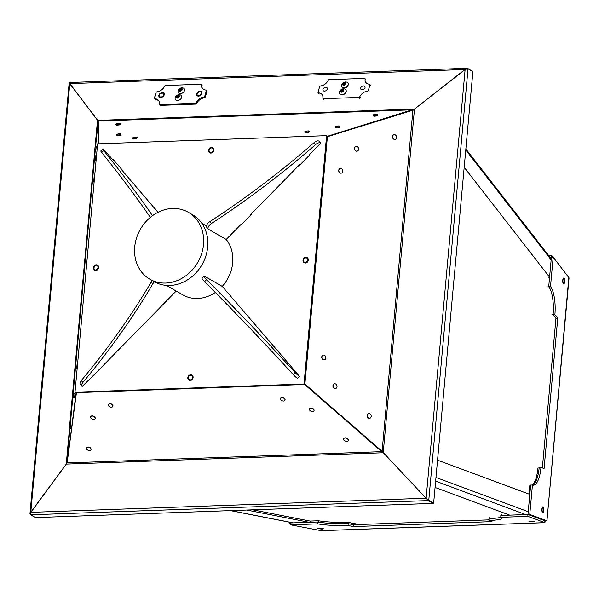 <?xml version="1.0" encoding="UTF-8"?>
<svg xmlns="http://www.w3.org/2000/svg" width="599" height="599" viewBox="0 0 599 599"><rect width="100%" height="100%" fill="white"/><g stroke="black" fill="none" stroke-linecap="round" stroke-linejoin="round"><path stroke-width="0.9" d="M532.9 521.497L529.276 521.16L532.9 521.497M563.599 278.595A2.403 0.786 90.2 0 0 563.487 278.572A2.403 0.786 90.2 0 0 563.21 278.722A2.403 0.786 90.2 0 0 562.858 279.501M564.468 281.44A2.403 0.786 90.2 0 0 563.704 278.572A2.403 0.786 90.2 0 0 562.925 280.504A2.403 0.786 90.2 0 0 563.689 283.372A2.403 0.786 90.2 0 0 564.468 281.44M562.843 282.436A2.403 0.786 90.2 0 0 563.195 283.222A2.403 0.786 90.2 0 0 563.464 283.372A2.403 0.786 90.2 0 0 563.577 283.349M321.888 529.044L318.249 528.707L321.888 529.044M542.769 507.435A2.403 0.786 90.2 0 0 542.657 507.405A2.403 0.786 90.2 0 0 542.387 507.555A2.403 0.786 90.2 0 0 542.028 508.341M543.645 510.258A2.403 0.786 90.2 0 0 542.881 507.405A2.403 0.786 90.2 0 0 542.095 509.36A2.403 0.786 90.2 0 0 542.859 512.212A2.403 0.786 90.2 0 0 543.645 510.258M542.02 511.269A2.403 0.786 90.2 0 0 542.365 512.055A2.403 0.786 90.2 0 0 542.642 512.205A2.403 0.786 90.2 0 0 542.754 512.182M190.205 380.492A2.965 2.546 119.8 0 1 187.816 377.722A2.965 2.546 119.8 0 1 190.722 374.764A2.965 2.546 119.8 0 1 193.103 377.535A2.965 2.546 119.8 0 1 190.205 380.492M93.309 267.768A2.965 2.546 119.8 0 1 96.214 264.803A2.965 2.546 119.8 0 1 98.595 267.581A2.965 2.546 119.8 0 1 95.69 270.538A2.965 2.546 119.8 0 1 93.309 267.768M211.41 147.354A2.965 2.546 119.8 0 1 213.791 150.124A2.965 2.546 119.8 0 1 210.893 153.082A2.965 2.546 119.8 0 1 208.512 150.312A2.965 2.546 119.8 0 1 211.41 147.354M308.305 260.078A2.965 2.546 119.8 0 1 305.4 263.036A2.965 2.546 119.8 0 1 303.019 260.266A2.965 2.546 119.8 0 1 305.924 257.308A2.965 2.546 119.8 0 1 308.305 260.078M75.01 392.188L75.848 392.667L304.846 384.476L327.443 136.138L326.605 135.659L97.6 143.85L75.01 392.188L304.015 383.996L326.605 135.659M299.223 165.039L299.493 165.346L309.915 154.714L309.653 154.407M290.695 366.011L282.144 356.061M93.564 375.303L103.994 364.679M240.573 224.835L240.843 225.149L251.266 214.517L251.003 214.202M242.58 310.035L234.022 300.084M152.213 315.508L162.643 304.876M121.425 169.787L121.754 169.457L113.196 159.506L112.874 159.836M304.846 384.476L304.015 383.996M166.312 285.386L183.032 294.963A35.768 30.706 -60.2 0 0 197.663 298.489A35.768 30.706 -60.2 0 0 215.303 292.447M222.236 286.382A35.768 30.706 -60.2 0 0 226.19 239.428M157.979 212.316L121.522 169.689M114.342 160.839L113.136 160.15L103.492 149.091A4.71 0.704 44.4 0 0 102.803 148.911A4.71 0.704 44.4 0 0 103.679 150.536A465.902 69.566 -135.6 0 1 152.483 215.685M102.803 148.911L100.849 150.903A4.71 0.704 44.4 0 0 101.725 152.528A465.902 69.566 -135.6 0 1 150.319 217.377M176.203 291.047L162.314 305.213M152.543 315.179L103.664 365.008M93.893 374.974L82.19 386.43A4.71 2.306 -40.7 0 1 81.883 386.175A4.71 2.306 -40.7 0 1 82.879 382.439A465.902 228.533 139.3 0 0 152.827 283.821A4.71 2.306 -40.7 0 1 154.475 281.859M81.883 386.175L80.281 384.311A4.71 2.306 -40.7 0 1 81.277 380.575A465.902 228.533 139.3 0 0 151.225 281.957A4.71 2.306 -40.7 0 1 152.258 280.587M290.425 365.704L299.493 376.419A4.71 0.704 -135.6 0 1 295.165 372.608A465.902 69.566 44.4 0 0 206.565 279.658A4.71 0.704 -135.6 0 1 203.959 276.124A4.71 0.704 -135.6 0 1 204.648 276.311L222.266 286.397L234.291 300.391M242.31 309.72L282.406 356.375M299.785 376.591L297.538 378.411A4.71 0.704 -135.6 0 1 293.211 374.6A465.902 69.566 44.4 0 0 204.611 281.65A4.71 0.704 -135.6 0 1 202.005 278.116L203.959 276.124M208.31 229.11L206.707 227.246A4.71 2.306 139.3 0 1 209.77 221.682A465.902 228.533 -40.7 0 0 314.011 142.697A4.71 2.306 139.3 0 1 318.833 141.072L320.435 142.944A4.71 2.306 139.3 0 0 315.613 144.561A465.902 228.533 -40.7 0 1 211.372 223.547A4.71 2.306 139.3 0 0 208.31 229.11A4.71 2.306 139.3 0 0 208.624 229.365L226.235 239.45L240.903 224.505L241.27 224.715M251.041 214.749L250.674 214.539L299.552 164.703L299.919 164.912M309.69 154.946L309.324 154.737L320.727 143.109M197.311 95.099A2.403 1.715 -33.1 0 0 197.356 95.166A2.403 1.715 -33.1 0 0 198.935 95.788A2.403 1.715 -33.1 0 0 201.107 94.537A2.403 1.715 -33.1 0 0 201.376 92.546A2.403 1.715 -33.1 0 0 201.331 92.478M199.707 91.789A2.403 1.715 -33.1 0 0 197.535 93.032A2.403 1.715 -33.1 0 0 197.266 95.031A2.403 1.715 -33.1 0 0 198.846 95.645A2.403 1.715 -33.1 0 0 201.017 94.402A2.403 1.715 -33.1 0 0 201.286 92.403A2.403 1.715 -33.1 0 0 199.707 91.789M196.629 93.811A2.965 2.111 146.9 0 1 199.999 91.318A2.965 2.111 146.9 0 1 201.915 93.624A2.965 2.111 146.9 0 1 198.554 96.117A2.965 2.111 146.9 0 1 196.629 93.811M158.885 95.159A2.965 2.111 146.9 0 1 162.247 92.665A2.965 2.111 146.9 0 1 164.171 94.971A2.965 2.111 146.9 0 1 160.809 97.465A2.965 2.111 146.9 0 1 158.885 95.159M206.326 90.299L206.872 91.13A0.943 0.674 146.9 0 1 206.917 91.617L206.378 90.786A0.943 0.674 -33.1 0 0 205.861 90.052A7.532 5.369 146.9 0 1 202.118 88.09A7.532 5.369 146.9 0 1 201.549 84.893A0.943 0.674 -33.1 0 0 200.92 84.242L165.594 85.507A0.943 0.674 -33.1 0 0 164.56 86.211A7.532 5.369 -33.1 0 1 157.02 91.804A0.943 0.674 -33.1 0 0 156.047 92.583L154.422 97.996A0.943 0.674 -33.1 0 0 154.939 98.73A7.532 5.369 146.9 0 1 158.683 100.692A7.532 5.369 146.9 0 1 159.252 103.897A0.943 0.674 -33.1 0 0 159.881 104.54L160.42 105.372A0.943 0.674 146.9 0 1 159.866 105.125L159.319 104.293M195.207 103.275A0.943 0.674 -33.1 0 0 196.24 102.571L196.786 103.402A0.943 0.674 146.9 0 1 195.746 104.106L195.207 103.275L159.881 104.54M196.24 102.571A7.532 5.369 146.9 0 1 203.78 96.986A0.943 0.674 -33.1 0 0 204.753 96.199L205.292 97.031A0.943 0.674 146.9 0 1 204.319 97.809L203.78 96.986M206.378 90.786L204.753 96.199M195.746 104.106L160.42 105.372M154.939 98.73L155.485 99.561A7.532 5.369 146.9 0 1 158.93 101.126M155.485 99.561A0.943 0.674 146.9 0 1 155.014 99.314L154.475 98.483M201.481 84.489L202.02 85.32A0.943 0.674 146.9 0 1 202.095 85.717L201.549 84.893M202.417 88.487A7.532 5.369 146.9 0 1 202.095 85.717M206.917 91.617L205.292 97.031M196.786 103.402A7.532 5.369 146.9 0 1 204.319 97.809M159.566 96.446A2.403 1.715 -33.1 0 0 159.611 96.514A2.403 1.715 -33.1 0 0 161.183 97.135A2.403 1.715 -33.1 0 0 163.362 95.892A2.403 1.715 -33.1 0 0 163.624 93.893A2.403 1.715 -33.1 0 0 163.579 93.826M161.962 93.137A2.403 1.715 -33.1 0 0 159.783 94.38A2.403 1.715 -33.1 0 0 159.521 96.379A2.403 1.715 -33.1 0 0 161.094 97.001A2.403 1.715 -33.1 0 0 163.272 95.75A2.403 1.715 -33.1 0 0 163.534 93.758A2.403 1.715 -33.1 0 0 161.962 93.137M115.989 124.45A2.403 0.509 -8.4 0 0 115.944 124.577A2.403 0.509 -8.4 0 0 116.019 124.674A2.403 0.509 -8.4 0 0 118.04 124.779A2.403 0.509 -8.4 0 0 120.654 123.993A2.403 0.509 -8.4 0 0 120.691 123.873A2.403 0.509 -8.4 0 0 120.616 123.768M118.003 124.547A2.403 0.509 -8.4 0 0 120.661 123.649A2.403 0.509 -8.4 0 0 118.572 123.446A2.403 0.509 -8.4 0 0 115.914 124.345A2.403 0.509 -8.4 0 0 118.003 124.547M116.333 134.85A2.403 0.509 -8.4 0 0 116.288 134.97A2.403 0.509 -8.4 0 0 116.363 135.075A2.403 0.509 -8.4 0 0 118.385 135.172A2.403 0.509 -8.4 0 0 120.998 134.393A2.403 0.509 -8.4 0 0 121.043 134.273A2.403 0.509 -8.4 0 0 120.961 134.169M118.347 134.947A2.403 0.509 -8.4 0 0 121.005 134.049A2.403 0.509 -8.4 0 0 118.916 133.847A2.403 0.509 -8.4 0 0 116.258 134.745A2.403 0.509 -8.4 0 0 118.347 134.947M132.686 138.159A2.403 0.509 -8.4 0 0 132.641 138.279A2.403 0.509 -8.4 0 0 132.716 138.384A2.403 0.509 -8.4 0 0 134.738 138.481A2.403 0.509 -8.4 0 0 137.351 137.703A2.403 0.509 -8.4 0 0 137.396 137.583A2.403 0.509 -8.4 0 0 137.313 137.478M134.7 138.257A2.403 0.509 -8.4 0 0 137.358 137.351A2.403 0.509 -8.4 0 0 135.269 137.156A2.403 0.509 -8.4 0 0 132.611 138.055A2.403 0.509 -8.4 0 0 134.7 138.257M373.177 115.255A2.403 0.509 -8.4 0 0 373.132 115.382A2.403 0.509 -8.4 0 0 373.207 115.48A2.403 0.509 -8.4 0 0 373.836 115.629A2.403 0.509 -8.4 0 0 376.209 115.427A2.403 0.509 -8.4 0 0 377.842 114.798A2.403 0.509 -8.4 0 0 377.879 114.679A2.403 0.509 -8.4 0 0 377.804 114.574M377.145 114.199A2.403 0.509 -8.4 0 0 374.525 114.461A2.403 0.509 -8.4 0 0 373.102 115.15A2.403 0.509 -8.4 0 0 373.798 115.405A2.403 0.509 -8.4 0 0 376.419 115.143A2.403 0.509 -8.4 0 0 377.849 114.454A2.403 0.509 -8.4 0 0 377.145 114.199M335.215 127.025A2.403 0.509 -8.4 0 0 335.17 127.145A2.403 0.509 -8.4 0 0 335.245 127.25A2.403 0.509 -8.4 0 0 335.874 127.4A2.403 0.509 -8.4 0 0 338.255 127.19A2.403 0.509 -8.4 0 0 339.88 126.569A2.403 0.509 -8.4 0 0 339.925 126.449A2.403 0.509 -8.4 0 0 339.843 126.344M339.184 125.97A2.403 0.509 -8.4 0 0 336.563 126.232A2.403 0.509 -8.4 0 0 335.141 126.921A2.403 0.509 -8.4 0 0 335.844 127.168A2.403 0.509 -8.4 0 0 338.465 126.906A2.403 0.509 -8.4 0 0 339.888 126.217A2.403 0.509 -8.4 0 0 339.184 125.97M304.794 132.005A2.403 0.509 -8.4 0 0 304.756 132.124A2.403 0.509 -8.4 0 0 304.824 132.229A2.403 0.509 -8.4 0 0 305.453 132.379A2.403 0.509 -8.4 0 0 307.834 132.169A2.403 0.509 -8.4 0 0 309.458 131.548A2.403 0.509 -8.4 0 0 309.503 131.428A2.403 0.509 -8.4 0 0 309.421 131.323M308.77 130.949A2.403 0.509 -8.4 0 0 306.149 131.211A2.403 0.509 -8.4 0 0 304.719 131.9A2.403 0.509 -8.4 0 0 305.423 132.154A2.403 0.509 -8.4 0 0 308.043 131.892A2.403 0.509 -8.4 0 0 309.466 131.203A2.403 0.509 -8.4 0 0 308.77 130.949M324.373 91.16A2.403 1.715 -33.1 0 0 326.747 90.03A2.403 1.715 -33.1 0 0 327.114 87.903A2.403 1.715 -33.1 0 0 325.834 87.274A2.403 1.715 -33.1 0 0 323.46 88.405A2.403 1.715 -33.1 0 0 323.093 90.531A2.403 1.715 -33.1 0 0 324.373 91.16M362.118 89.813A2.403 1.715 -33.1 0 0 364.492 88.682A2.403 1.715 -33.1 0 0 364.858 86.555A2.403 1.715 -33.1 0 0 363.578 85.927A2.403 1.715 -33.1 0 0 361.204 87.057A2.403 1.715 -33.1 0 0 360.838 89.184A2.403 1.715 -33.1 0 0 362.118 89.813M367.898 91.969L367.359 91.138A0.943 0.674 -33.1 0 0 368.333 90.359L369.957 84.938A0.943 0.674 -33.1 0 0 369.441 84.212A7.532 5.369 146.9 0 1 365.697 82.243A7.532 5.369 146.9 0 1 365.128 79.046A0.943 0.674 -33.1 0 0 364.499 78.402L329.173 79.66A0.943 0.674 -33.1 0 0 328.132 80.371A7.532 5.369 -33.1 0 1 320.6 85.957A0.943 0.674 -33.1 0 0 319.626 86.743L318.002 92.156A0.943 0.674 -33.1 0 0 318.518 92.882A7.532 5.369 -33.1 0 1 322.262 94.852A7.532 5.369 -33.1 0 1 322.831 98.049A0.943 0.674 -33.1 0 0 323.46 98.7L358.786 97.435A0.943 0.674 -33.1 0 0 359.819 96.731L360.358 97.555M367.359 91.138A7.532 5.369 -33.1 0 0 359.819 96.731M93.631 182.014L94.103 177.237M112.874 406.347A2.403 1.52 -157.6 0 0 112.912 406.264A2.403 1.52 -157.6 0 0 112.447 404.729A2.403 1.52 -157.6 0 0 110.605 403.741A2.403 1.52 -157.6 0 0 109.887 403.674A2.403 1.52 -157.6 0 0 108.471 404.43A2.403 1.52 -157.6 0 0 108.441 404.52M110.71 407.125A2.403 1.52 -157.6 0 0 112.837 406.429A2.403 1.52 -157.6 0 0 110.538 403.906A2.403 1.52 -157.6 0 0 108.404 404.602A2.403 1.52 -157.6 0 0 110.71 407.125M323.146 355.14A2.403 1.962 74.6 0 0 323.078 355.162A2.403 1.962 74.6 0 0 321.91 356.255A2.403 1.962 74.6 0 0 322.232 358.861A2.403 1.962 74.6 0 0 324.351 359.789A2.403 1.962 74.6 0 0 324.418 359.767M325.654 358.659A2.403 1.962 74.6 0 0 325.332 356.053A2.403 1.962 74.6 0 0 323.213 355.125A2.403 1.962 74.6 0 0 322.045 356.218A2.403 1.962 74.6 0 0 322.359 358.823A2.403 1.962 74.6 0 0 324.486 359.752A2.403 1.962 74.6 0 0 325.654 358.659M96.14 159.896L95.338 160.554L95.57 155.755L95.106 160.532L95.57 155.755M95.106 418.574A2.403 1.52 -157.6 0 0 95.144 418.491A2.403 1.52 -157.6 0 0 94.679 416.956A2.403 1.52 -157.6 0 0 92.838 415.968A2.403 1.52 -157.6 0 0 92.119 415.901A2.403 1.52 -157.6 0 0 90.704 416.657A2.403 1.52 -157.6 0 0 90.674 416.747M92.942 419.352A2.403 1.52 -157.6 0 0 95.076 418.656A2.403 1.52 -157.6 0 0 92.77 416.133A2.403 1.52 -157.6 0 0 90.636 416.829A2.403 1.52 -157.6 0 0 92.942 419.352M334.332 383.869A2.403 1.962 74.6 0 0 334.264 383.892A2.403 1.962 74.6 0 0 333.096 384.977A2.403 1.962 74.6 0 0 333.411 387.59A2.403 1.962 74.6 0 0 335.537 388.519A2.403 1.962 74.6 0 0 335.605 388.496M336.84 387.388A2.403 1.962 74.6 0 0 336.518 384.775A2.403 1.962 74.6 0 0 334.399 383.854A2.403 1.962 74.6 0 0 333.224 384.947A2.403 1.962 74.6 0 0 333.546 387.553A2.403 1.962 74.6 0 0 335.665 388.481A2.403 1.962 74.6 0 0 336.84 387.388M95.466 145.385L96.222 146.313L96.147 147.489L95.915 149.398L94.994 150.162L95.226 145.362L94.754 150.139L97.51 120.474M90.981 449.714A2.403 1.52 -157.6 0 0 91.018 449.632A2.403 1.52 -157.6 0 0 90.554 448.097A2.403 1.52 -157.6 0 0 88.712 447.109A2.403 1.52 -157.6 0 0 87.993 447.041A2.403 1.52 -157.6 0 0 86.578 447.797A2.403 1.52 -157.6 0 0 86.548 447.887M88.817 450.493A2.403 1.52 -157.6 0 0 90.951 449.797A2.403 1.52 -157.6 0 0 88.645 447.273A2.403 1.52 -157.6 0 0 86.511 447.97A2.403 1.52 -157.6 0 0 88.817 450.493M368.512 413.647A2.403 1.962 74.6 0 0 368.445 413.662A2.403 1.962 74.6 0 0 367.277 414.755A2.403 1.962 74.6 0 0 367.591 417.361A2.403 1.962 74.6 0 0 369.718 418.289A2.403 1.962 74.6 0 0 369.785 418.267M371.021 417.159A2.403 1.962 74.6 0 0 370.699 414.553A2.403 1.962 74.6 0 0 368.572 413.624A2.403 1.962 74.6 0 0 367.404 414.718A2.403 1.962 74.6 0 0 367.726 417.323A2.403 1.962 74.6 0 0 369.845 418.252A2.403 1.962 74.6 0 0 371.021 417.159M77.166 368.445L77.121 363.878L76.65 368.655L77.121 363.878M284.982 400.192A2.403 1.52 -157.6 0 0 285.019 400.11A2.403 1.52 -157.6 0 0 284.555 398.575A2.403 1.52 -157.6 0 0 281.994 397.519A2.403 1.52 -157.6 0 0 281.32 397.639A2.403 1.52 -157.6 0 0 280.579 398.275A2.403 1.52 -157.6 0 0 280.549 398.365M281.253 397.803A2.403 1.52 -157.6 0 0 280.512 398.447A2.403 1.52 -157.6 0 0 281.508 400.424A2.403 1.52 -157.6 0 0 284.203 400.918A2.403 1.52 -157.6 0 0 284.952 400.274A2.403 1.52 -157.6 0 0 283.956 398.305A2.403 1.52 -157.6 0 0 281.253 397.803M340.127 168.506A2.403 1.962 74.6 0 0 340.06 168.521A2.403 1.962 74.6 0 0 338.757 171.119A2.403 1.962 74.6 0 0 341.333 173.148A2.403 1.962 74.6 0 0 341.4 173.133M338.884 171.082A2.403 1.962 74.6 0 0 341.467 173.111A2.403 1.962 74.6 0 0 342.77 170.513A2.403 1.962 74.6 0 0 340.195 168.484A2.403 1.962 74.6 0 0 338.884 171.082M74.216 393.146L74.972 394.067L74.673 397.159L73.744 397.916L73.977 393.116L73.512 397.893L73.977 393.116M313.988 410.749A2.403 1.52 -157.6 0 0 314.026 410.667A2.403 1.52 -157.6 0 0 313.562 409.132A2.403 1.52 -157.6 0 0 311.001 408.076A2.403 1.52 -157.6 0 0 310.334 408.189A2.403 1.52 -157.6 0 0 309.586 408.832A2.403 1.52 -157.6 0 0 309.556 408.922M310.26 408.361A2.403 1.52 -157.6 0 0 309.518 409.005A2.403 1.52 -157.6 0 0 310.514 410.974A2.403 1.52 -157.6 0 0 313.217 411.476A2.403 1.52 -157.6 0 0 313.958 410.832A2.403 1.52 -157.6 0 0 312.963 408.855A2.403 1.52 -157.6 0 0 310.26 408.361M355.926 146.508A2.403 1.962 74.6 0 0 355.858 146.523A2.403 1.962 74.6 0 0 354.548 149.129A2.403 1.962 74.6 0 0 357.131 151.158A2.403 1.962 74.6 0 0 357.199 151.135M354.683 149.091A2.403 1.962 74.6 0 0 357.259 151.12A2.403 1.962 74.6 0 0 358.569 148.522A2.403 1.962 74.6 0 0 355.986 146.493A2.403 1.962 74.6 0 0 354.683 149.091M70.09 424.287L70.847 425.208L70.779 426.383L70.547 428.3L69.619 429.064L69.851 424.264L69.432 427.941L94.814 150.147M348.169 440.52A2.403 1.52 -157.6 0 0 348.206 440.437A2.403 1.52 -157.6 0 0 347.742 438.902A2.403 1.52 -157.6 0 0 345.181 437.847A2.403 1.52 -157.6 0 0 344.515 437.959A2.403 1.52 -157.6 0 0 343.766 438.603A2.403 1.52 -157.6 0 0 343.736 438.693M344.44 438.131A2.403 1.52 -157.6 0 0 343.699 438.775A2.403 1.52 -157.6 0 0 344.695 440.752A2.403 1.52 -157.6 0 0 347.39 441.246A2.403 1.52 -157.6 0 0 348.139 440.602A2.403 1.52 -157.6 0 0 347.143 438.633A2.403 1.52 -157.6 0 0 344.44 438.131M393.88 134.745A2.403 1.962 74.6 0 0 393.82 134.76A2.403 1.962 74.6 0 0 392.51 137.358A2.403 1.962 74.6 0 0 395.093 139.387A2.403 1.962 74.6 0 0 395.153 139.372M392.644 137.321A2.403 1.962 74.6 0 0 395.22 139.35A2.403 1.962 74.6 0 0 396.531 136.752A2.403 1.962 74.6 0 0 393.947 134.723A2.403 1.962 74.6 0 0 392.644 137.321M304.884 384.071L382.102 451.324L381.758 451.668L304.621 384.483M76.44 392.644L67.14 462.885M412.913 110.194L382.102 451.324L426.114 498.338L428.787 500.113L428.322 500.584L383.323 452.762L381.758 451.668L67.133 462.922L30.661 512.355L30.601 514.803L35.476 517.588L433.189 503.37L428.322 500.584L30.601 514.803M327.391 136.714L413.138 110.134L465.138 69.364L468.021 68.818L428.787 500.113L433.654 502.905L433.189 503.37M119.98 124.817L116.902 125.273M120.324 135.217L117.247 135.666M136.677 138.526L133.599 138.975M374.09 116.079L374.959 116.243L377.16 115.622L376.299 115.457M336.129 127.842L336.997 128.014L339.206 127.392L338.338 127.22M305.715 132.821L306.576 132.993L308.784 132.372L307.916 132.207M69.926 82.595L69.664 83.628L98.229 121.058L98.985 143.797M327.428 136.287L414.59 109.048L465.243 69.491L467.639 68.376L472.491 71.378M467.557 69.289L467.639 68.376L467.183 68.286L69.679 82.505M412.996 110.718L412.861 109.804L98.229 121.058M189.321 379.744A2.403 2.059 -60.2 0 0 191.71 375.58M188.782 376.427A2.403 2.059 -60.2 0 0 192.137 378.83A2.403 2.059 -60.2 0 0 188.782 376.427M304.524 262.287A2.403 2.059 -60.2 0 0 306.905 258.124M304.314 262.16A2.403 2.059 -60.2 0 0 306.853 258.094A2.403 2.059 -60.2 0 0 304.314 262.16M210.009 152.326A2.403 2.059 -60.2 0 0 212.398 148.163M212.825 151.42A2.403 2.059 -60.2 0 0 209.478 149.016A2.403 2.059 -60.2 0 0 212.825 151.42M94.814 269.782A2.403 2.059 -60.2 0 0 97.195 265.619M97.3 265.686A2.403 2.059 -60.2 0 0 94.762 269.752A2.403 2.059 -60.2 0 0 97.3 265.686M433.654 502.905L472.888 71.61L468.021 68.818M70.547 428.3L70.615 427.124M74.673 397.159L74.74 395.984M67.17 462.623L76.118 392.652M98.633 143.812L97.532 120.257L69.462 83.066M69.926 428.809L66.848 462.593L66.13 464.105M70.135 82.976L69.162 82.924L29.95 513.807L30.227 514.361L30.766 512.474L66.242 464.225M98.243 121.44L95.683 145.654M172.497 208.474A38.591 33.132 119.8 0 1 188.281 212.278A38.591 33.132 119.8 0 1 201.646 253.617A38.591 33.132 119.8 0 1 165.713 283.065A38.591 33.132 119.8 0 1 149.93 279.254A38.591 33.132 119.8 0 1 136.565 237.915A38.591 33.132 119.8 0 1 172.497 208.474M188.281 212.278L192.466 214.682A38.591 33.132 119.8 0 1 205.831 256.02A38.591 33.132 119.8 0 1 169.899 285.461A38.591 33.132 119.8 0 1 154.115 281.657L149.93 279.254M543.81 510.573A2.965 0.973 -89.8 0 1 542.275 512.175A2.965 0.973 -89.8 0 1 541.93 509.045A2.965 0.973 -89.8 0 1 542.297 507.443A2.965 0.973 -89.8 0 1 543.428 507.353A2.965 0.973 -89.8 0 1 543.81 510.573M564.632 281.732A2.965 0.973 -89.8 0 1 563.097 283.334A2.965 0.973 -89.8 0 1 562.761 280.212A2.965 0.973 -89.8 0 1 563.12 278.602A2.965 0.973 -89.8 0 1 564.251 278.513A2.965 0.973 -89.8 0 1 564.632 281.732M321.992 529.119L317.755 528.618L323.55 528.767L321.992 529.119M533.02 521.572L528.782 521.078L534.578 521.22L533.02 521.572M290.687 523.346L289.1 523.032L289.182 522.148M548.639 255.481L551.619 255.376L553.027 257.181M568.863 277.359L546.939 520.853L569.05 277.914L553.177 257.181L550.496 286.569A23.915 7.854 90.2 0 1 554.884 314.677L557.744 318.361L544.079 468.568L540.979 467.422A23.915 7.854 -89.8 0 1 533.312 485.19A23.915 7.854 -89.8 0 1 532.436 485.04L529.763 514.429L546.715 520.733L544.94 520.726L527.981 514.421L529.763 514.429M290.687 522.448L290.642 522.905L289.1 523.032M551.394 257.181L551.619 255.376M549.942 257.166L551.342 257.113M553.177 257.181L551.394 257.173L548.721 286.562A23.915 7.854 90.2 0 1 553.102 314.67L555.969 318.354L542.357 467.931M532.436 485.04L530.662 485.033L527.981 514.421M540.979 467.422L539.205 467.415A23.915 7.854 -89.8 0 1 532.414 485.04M545.232 520.733L544.828 522.665L527.869 516.353L500.771 517.326A23.915 2.86 -178.5 0 1 502.007 518.27A23.915 2.86 -178.5 0 1 488.934 520.486L492.026 521.639L353.515 526.588L348.079 525.518A23.915 2.86 1.5 0 1 317.747 523.87L290.65 524.836L321.027 530.662M488.949 519.88L353.56 524.717L348.131 523.653A23.915 2.86 1.5 0 1 317.799 521.999L290.695 522.964L290.65 524.836M488.934 520.486L488.979 518.614A23.915 2.86 -178.5 0 0 500.771 517.289M500.771 517.326L500.816 515.454L527.921 514.489L527.869 516.353M544.94 520.808L527.921 514.489M555.969 318.354L557.744 318.361M353.56 524.717L353.515 526.588M320.398 530.684L544.828 522.665L544.873 520.793M544.94 520.726L546.917 520.86M317.799 521.999L317.747 523.87M348.131 523.653L348.079 525.518M553.102 314.67L554.884 314.677M548.721 286.562L550.496 286.569M343.055 90.382L343.279 90.546A1.176 0.839 -33.1 0 0 341.602 91.437L343.055 90.382L342.583 89.663L343.392 90.254L342.965 91.347L341.729 91.857L340.921 91.265L341.348 90.172L342.583 89.663M339.888 93.826A3.579 2.553 -33.1 0 0 339.955 93.931A3.579 2.553 -33.1 0 0 343.092 94.694A3.579 2.553 -33.1 0 0 346.057 92.096A3.579 2.553 -33.1 0 0 345.945 90.022A3.579 2.553 -33.1 0 0 345.87 89.917M339.708 91.64A3.579 2.553 -33.1 0 0 339.543 92.209A3.579 2.553 -33.1 0 0 339.82 93.721A3.579 2.553 -33.1 0 0 341.685 94.657A3.579 2.553 -33.1 0 0 345.915 91.887A3.579 2.553 -33.1 0 0 345.81 89.813A3.579 2.553 -33.1 0 0 344.537 88.951A3.579 2.553 -33.1 0 0 343.938 88.869M341.595 92.209A1.79 1.273 -33.1 0 0 343.706 90.823A1.79 1.273 -33.1 0 0 342.718 89.311A1.79 1.273 -33.1 0 0 340.606 90.696A1.79 1.273 -33.1 0 0 341.595 92.209M341.819 90.891L341.348 90.172M178.854 96.454A1.176 0.839 -33.1 0 0 177.192 97.315L178.637 96.259L178.173 95.54L178.981 96.132L178.554 97.225L177.319 97.734L176.51 97.15L176.937 96.05L178.173 95.54M175.297 97.517A3.579 2.553 -33.1 0 0 175.133 98.094A3.579 2.553 -33.1 0 0 175.402 99.599A3.579 2.553 -33.1 0 0 177.274 100.535A3.579 2.553 -33.1 0 0 181.504 97.764A3.579 2.553 -33.1 0 0 181.392 95.69A3.579 2.553 -33.1 0 0 180.127 94.837A3.579 2.553 -33.1 0 0 179.528 94.747M177.184 98.086A1.79 1.273 -33.1 0 0 179.296 96.701A1.79 1.273 -33.1 0 0 178.307 95.189A1.79 1.273 -33.1 0 0 176.188 96.574A1.79 1.273 -33.1 0 0 177.184 98.086M177.401 96.768L176.937 96.05M345.324 83.725A1.176 0.839 -33.1 0 0 343.661 84.586L345.106 83.523L344.642 82.812L345.451 83.396L345.024 84.496L343.789 85.006L342.98 84.414L343.407 83.313L344.642 82.812M341.947 86.967A3.579 2.553 -33.1 0 0 342.014 87.08A3.579 2.553 -33.1 0 0 345.151 87.843A3.579 2.553 -33.1 0 0 348.109 85.245A3.579 2.553 -33.1 0 0 348.004 83.171A3.579 2.553 -33.1 0 0 347.929 83.066M341.767 84.788A3.579 2.553 -33.1 0 0 341.602 85.358A3.579 2.553 -33.1 0 0 341.872 86.87A3.579 2.553 -33.1 0 0 343.744 87.806A3.579 2.553 -33.1 0 0 347.974 85.036A3.579 2.553 -33.1 0 0 347.862 82.954A3.579 2.553 -33.1 0 0 346.596 82.1A3.579 2.553 -33.1 0 0 345.997 82.018M343.646 85.35A1.79 1.273 -33.1 0 0 345.765 83.965A1.79 1.273 -33.1 0 0 344.777 82.46A1.79 1.273 -33.1 0 0 342.658 83.845A1.79 1.273 -33.1 0 0 343.646 85.35M343.871 84.032L343.407 83.313M181.752 89.573A1.176 0.839 -33.1 0 0 180.089 90.434L181.534 89.371L181.07 88.659L181.879 89.244L181.445 90.344L180.209 90.853L179.408 90.262L179.835 89.169L181.07 88.659M178.188 90.636A3.579 2.553 -33.1 0 0 178.03 91.205A3.579 2.553 -33.1 0 0 178.3 92.718A3.579 2.553 -33.1 0 0 180.172 93.654A3.579 2.553 -33.1 0 0 184.402 90.883A3.579 2.553 -33.1 0 0 184.29 88.809A3.579 2.553 -33.1 0 0 183.017 87.948A3.579 2.553 -33.1 0 0 182.425 87.866M180.074 91.205A1.79 1.273 -33.1 0 0 182.193 89.82A1.79 1.273 -33.1 0 0 181.205 88.308A1.79 1.273 -33.1 0 0 179.086 89.693A1.79 1.273 -33.1 0 0 180.074 91.205M180.299 89.88L179.835 89.169M464.188 167.308L549.575 277.202M548.654 277.734L549.523 277.734M551.889 314.213L553.147 314.22M547.815 286.914L548.976 286.921M252.8 509.824L310.095 521.085L310.065 522.276M246.736 510.041L309.166 522.306M359.123 524.522L347.914 522.321A23.503 2.808 1.5 0 1 318.571 520.778L310.095 521.085M318.571 520.778L318.533 522.133M347.914 522.321L347.877 523.661M435.061 487.436L509.719 515.14M489.765 518.584L489.72 518.569A23.503 2.8 -178.6 0 0 493.089 518.405M437.54 460.159L529.808 494.392M530.624 485.4L529.823 485.392L529.029 494.108M539.145 468.006L537.962 467.999A23.503 7.72 -89.8 0 1 531.912 485.033M489.75 517.169L489.72 518.569M501.61 514.159L501.58 515.432M101.725 152.528L103.679 150.536M82.879 382.439L81.277 380.575M152.827 283.821L151.225 281.957M299.493 376.419L297.538 378.411M295.165 372.608L293.211 374.6M206.565 279.658L204.611 281.65M318.833 141.072L320.435 142.944M314.011 142.697L315.613 144.561M209.77 221.682L211.372 223.547M368.333 90.359L368.872 91.183M370.496 85.769L369.957 84.938M359.325 98.266L358.786 97.435M323.46 98.7L323.999 99.524M318.518 92.882L319.057 93.714M365.667 79.877L365.128 79.046M383.12 452.769L66.309 464.098M425.994 498.218L30.863 512.347M97.585 120.384L414.373 109.055M69.881 83.62L464.966 69.499M414.471 109.123L383.218 452.687M465.116 69.589L426.136 498.098M70.315 424.556L95.301 149.907M66.264 463.985L69.439 429.041M30.796 512.167L69.769 83.77M551.147 259.899L465.76 149.997M230.78 510.61L293.203 522.882M525.682 514.563L435.63 481.154M435.967 477.47L528.228 511.703M201.863 223.315L206.438 225.935M119.95 124.892L120.654 123.993M116.955 125.333L116.019 124.674M120.294 135.292L120.998 134.393M117.299 135.733L116.363 135.075M136.647 138.601L137.351 137.703M133.652 139.043L132.716 138.384M374.135 116.139L373.207 115.48M377.138 115.697L377.842 114.798M336.181 127.909L335.245 127.25M339.176 127.467L339.88 126.569M305.76 132.888L304.824 132.229M308.755 132.446L309.458 131.548M370.444 85.283L369.905 84.459M365.6 79.472L365.053 78.649M318.593 93.466L318.054 92.643M323.438 99.277L322.898 98.453M112.013 404.28L112.447 404.729M110.508 403.651L109.887 403.674M96.446 156.556L95.81 155.785M94.245 416.5L94.679 416.956M92.74 415.878L92.119 415.901M90.127 447.648L90.554 448.097M88.615 447.026L87.993 447.041M282.616 397.504L281.994 397.519M284.121 398.125L284.555 398.575M311.622 408.054L311.001 408.076M313.127 408.675L313.562 409.132M345.803 437.832L345.181 437.847M347.308 438.453L347.742 438.902M545.008 522.687L320.705 530.714M344.537 88.951A4.073 4.073 0 0 0 339.543 92.209M180.127 94.837A4.073 4.073 0 0 0 175.133 98.094M346.596 82.1A4.073 4.073 0 0 0 341.602 85.358M183.017 87.948A4.073 4.073 0 0 0 178.03 91.205M465.857 148.941L551.245 258.843M230.51 510.618L292.941 522.89"/></g></svg>
